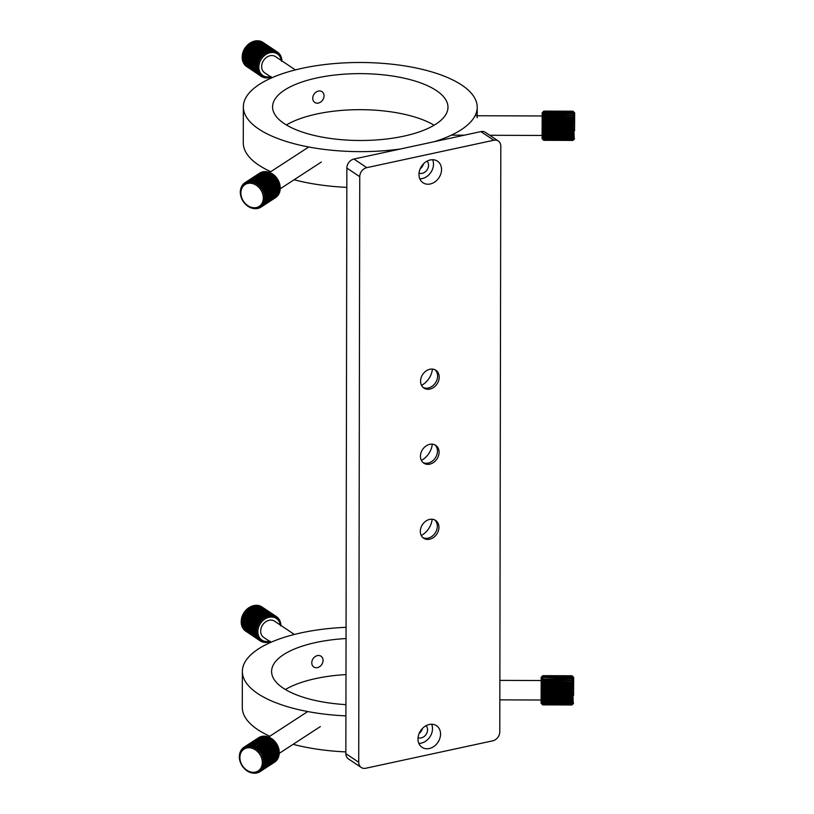 <?xml version="1.0" encoding="UTF-8"?>
<svg xmlns="http://www.w3.org/2000/svg" width="814" height="814" viewBox="0 0 814 814"><rect width="100%" height="100%" fill="white"/><g stroke="black" fill="none" stroke-linecap="round" stroke-linejoin="round"><path stroke-width="1.22" d="M419.037 173.117A7.306 5.871 123.8 0 0 428.561 165.211A7.306 5.871 123.8 0 0 427.055 161.152M423.494 163.828A7.306 5.871 -56.2 0 1 420.156 168.813M418.976 174.4A12.993 10.429 123.8 0 0 423.026 182.763A12.993 10.429 123.8 0 0 435.032 181.807A12.993 10.429 123.8 0 0 441.544 169.526A12.993 10.429 123.8 0 0 437.484 161.172A12.993 10.429 123.8 0 0 425.488 162.128A12.993 10.429 123.8 0 0 418.976 174.4M419.831 178.836A12.993 10.429 123.8 0 0 433.496 164.143A12.993 10.429 123.8 0 0 432.641 159.707M418.05 737.677A7.306 5.871 123.8 0 0 427.574 729.761A7.306 5.871 123.8 0 0 426.068 725.712M422.517 728.377A7.306 5.871 -56.2 0 1 419.169 733.373M417.989 738.959A12.993 10.429 123.8 0 0 422.049 747.313A12.993 10.429 123.8 0 0 434.045 746.357A12.993 10.429 123.8 0 0 440.557 734.086A12.993 10.429 123.8 0 0 436.508 725.722A12.993 10.429 123.8 0 0 424.501 726.678A12.993 10.429 123.8 0 0 417.989 738.959M418.844 743.386A12.993 10.429 123.8 0 0 432.509 728.693A12.993 10.429 123.8 0 0 431.654 724.267M432.173 519.23A17.867 14.337 -56.2 0 1 421.276 535.51M434.757 519.932A10.714 8.608 -56.2 0 1 437.332 526.231A10.714 8.608 -56.2 0 1 432.438 536.009A10.714 8.608 -56.2 0 1 422.904 537.627M438.95 527.309A10.714 8.608 -56.2 0 1 433.577 537.433A10.714 8.608 -56.2 0 1 423.667 538.227A10.714 8.608 -56.2 0 1 420.329 531.328A10.714 8.608 -56.2 0 1 425.702 521.204A10.714 8.608 -56.2 0 1 435.602 520.411A10.714 8.608 -56.2 0 1 438.95 527.309M432.305 444.159A17.867 14.337 -56.2 0 1 421.408 460.429M434.89 444.851A10.714 8.608 -56.2 0 1 437.464 451.159A10.714 8.608 -56.2 0 1 432.57 460.928A10.714 8.608 -56.2 0 1 423.036 462.556M439.082 452.238A10.714 8.608 -56.2 0 1 433.709 462.362A10.714 8.608 -56.2 0 1 423.799 463.146A10.714 8.608 -56.2 0 1 420.451 456.257A10.714 8.608 -56.2 0 1 425.824 446.123A10.714 8.608 -56.2 0 1 435.734 445.339A10.714 8.608 -56.2 0 1 439.082 452.238M432.438 369.088A17.867 14.337 -56.2 0 1 421.54 385.358M435.022 369.78A10.714 8.608 -56.2 0 1 437.596 376.078A10.714 8.608 -56.2 0 1 432.692 385.856A10.714 8.608 -56.2 0 1 423.168 387.484M439.204 377.157A10.714 8.608 -56.2 0 1 433.842 387.291A10.714 8.608 -56.2 0 1 423.931 388.075A10.714 8.608 -56.2 0 1 420.584 381.186A10.714 8.608 -56.2 0 1 425.956 371.052A10.714 8.608 -56.2 0 1 435.866 370.268A10.714 8.608 -56.2 0 1 439.204 377.157M365.761 768.253A8.12 6.522 -56.2 0 1 361.253 767.49A8.12 6.522 -56.2 0 1 358.72 762.26L359.747 176.689A8.12 6.522 -56.2 0 1 366.809 167.653L493.772 140.242A8.12 6.522 -56.2 0 1 498.28 141.005A8.12 6.522 -56.2 0 1 500.814 146.225L499.786 731.796A8.12 6.522 -56.2 0 1 492.724 740.832L365.761 768.253M361.253 767.49L348.382 758.862A8.12 6.522 -56.2 0 1 345.848 753.642L346.866 168.071A8.12 6.522 -56.2 0 1 353.937 159.035L480.891 131.614A8.12 6.522 -56.2 0 1 485.398 132.377L498.28 141.005M345.93 704.639A87.698 33.425 -179.9 0 1 283.119 688.074A87.698 33.425 -179.9 0 1 271.591 671.469A87.698 33.425 -179.9 0 1 346.052 638.552M269.8 736.243A116.931 44.566 -179.9 0 1 257.662 729.588A116.931 44.566 -179.9 0 1 242.297 707.447L242.358 671.418A116.931 44.566 -179.9 0 1 346.062 627.319M345.909 715.882A116.931 44.566 -179.9 0 1 257.723 693.559A116.931 44.566 -179.9 0 1 242.358 671.418M345.848 751.912A116.931 44.566 -179.9 0 1 293.111 744.322M285.388 689.509A87.698 33.425 -179.9 0 1 345.981 674.592M436.457 90.619A87.698 33.425 -179.9 0 1 447.975 107.214A87.698 33.425 -179.9 0 1 382.733 139.418A87.698 33.425 -179.9 0 1 284.096 123.514A87.698 33.425 -179.9 0 1 272.578 106.909A87.698 33.425 -179.9 0 1 337.82 74.715A87.698 33.425 -179.9 0 1 436.457 90.619M270.787 171.683A116.931 44.566 -179.9 0 1 258.649 165.038A116.931 44.566 -179.9 0 1 243.284 142.898L243.345 106.858A116.931 44.566 -179.9 0 1 330.342 63.94A116.931 44.566 -179.9 0 1 461.843 85.134A116.931 44.566 -179.9 0 1 477.208 107.265A116.931 44.566 -179.9 0 1 434.279 141.687L400.549 148.972A116.931 44.566 -179.9 0 1 258.71 128.999A116.931 44.566 -179.9 0 1 243.345 106.858M346.835 187.362A116.931 44.566 -179.9 0 1 294.098 179.762M286.375 124.959A87.698 33.425 -179.9 0 1 434.116 125.214M318.406 91.056A6.492 5.22 123.8 0 0 312.749 98.28A6.492 5.22 123.8 0 0 318.386 103.063A6.492 5.22 123.8 0 0 324.043 95.838A6.492 5.22 123.8 0 0 318.406 91.056M246.734 66.595L261.233 76.374L262.22 75.427L260.378 75.733A14.621 11.732 -56.2 0 1 259.941 75.356L261.101 74.44L259.208 74.573A14.621 11.732 -56.2 0 1 258.842 74.115L260.154 73.26L258.231 73.209A14.621 11.732 -56.2 0 1 257.946 72.69L259.401 71.907L257.478 71.673A14.621 11.732 -56.2 0 1 257.265 71.093L258.852 70.411L256.949 69.984A14.621 11.732 -56.2 0 1 256.817 69.373L258.516 68.803L256.664 68.193A14.621 11.732 -56.2 0 1 256.624 67.542L258.414 67.124L256.624 66.31A14.621 11.732 -56.2 0 1 256.664 65.649L258.526 65.385L256.827 64.398A14.621 11.732 -56.2 0 1 256.959 63.726L258.862 63.634L257.285 62.475A14.621 11.732 -56.2 0 1 257.499 61.813L259.422 61.905L257.967 60.592A14.621 11.732 -56.2 0 1 258.252 59.941L260.175 60.226L258.872 58.771A14.621 11.732 -56.2 0 1 259.239 58.16L261.121 58.639L259.971 57.061A14.621 11.732 -56.2 0 1 260.409 56.492L262.25 57.163L261.263 55.484A14.621 11.732 -56.2 0 1 261.752 54.976L263.522 55.83L262.708 54.08A14.621 11.732 -56.2 0 1 263.248 53.632L264.916 54.67L264.285 52.879A14.621 11.732 -56.2 0 1 264.865 52.503L266.412 53.704L265.954 51.893A14.621 11.732 -56.2 0 1 266.554 51.597L267.979 52.951L267.694 51.14A14.621 11.732 -56.2 0 1 268.315 50.936L269.576 52.432L269.465 50.651A14.621 11.732 -56.2 0 1 270.085 50.539L255.596 40.832A14.621 11.732 123.8 0 0 254.975 40.944L269.465 50.651M245.431 65.354L245.462 65.649A14.621 11.732 123.8 0 0 245.889 66.036L260.378 75.733M244.353 63.919L244.353 64.418A14.621 11.732 123.8 0 0 244.719 64.876L259.208 74.573M243.61 61.325L243.457 62.993A14.621 11.732 123.8 0 0 243.752 63.512L258.231 73.209M243.06 59.839L242.776 61.396A14.621 11.732 123.8 0 0 242.989 61.976L257.478 71.673M242.725 58.232L242.338 59.666A14.621 11.732 123.8 0 0 242.46 60.287L256.949 69.984M242.613 56.542L242.134 57.845A14.621 11.732 123.8 0 0 242.175 58.486L256.664 68.193M242.735 54.813L242.185 55.942A14.621 11.732 123.8 0 0 242.134 56.614L256.624 66.31M264.865 52.503L250.376 42.806A14.621 11.732 123.8 0 0 249.796 43.173L248.758 43.936A14.621 11.732 123.8 0 0 248.229 44.383L247.273 45.279A14.621 11.732 123.8 0 0 246.784 45.788L245.92 46.795A14.621 11.732 123.8 0 0 245.492 47.365L244.749 48.464A14.621 11.732 123.8 0 0 244.383 49.074L243.773 50.244A14.621 11.732 123.8 0 0 243.478 50.885L243.01 52.106A14.621 11.732 123.8 0 0 242.796 52.778L242.47 54.019A14.621 11.732 123.8 0 0 242.348 54.701L256.827 64.398M266.554 51.597L252.075 41.901A14.621 11.732 123.8 0 0 251.475 42.186L250.62 43.132M268.315 50.936L253.826 41.239A14.621 11.732 123.8 0 0 253.205 41.443L252.177 42.379M254.975 40.944L253.785 41.85M281.268 60.47A12.993 10.429 123.8 0 0 270.136 52.717A12.993 10.429 123.8 0 0 258.821 67.165A12.993 10.429 123.8 0 0 270.085 76.74A12.993 10.429 123.8 0 0 270.421 76.658M271.143 76.587L270.034 77.513A14.621 11.732 -56.2 0 1 269.414 77.676L269.536 76.994L268.264 77.879A14.621 11.732 -56.2 0 1 267.643 77.941L267.928 77.167L266.514 77.971A14.621 11.732 -56.2 0 1 265.913 77.941L266.371 77.086L264.815 77.798A14.621 11.732 -56.2 0 1 264.245 77.676L264.876 76.77L263.207 77.371A14.621 11.732 -56.2 0 1 262.668 77.147L263.482 76.211L261.721 76.669A14.621 11.732 -56.2 0 1 261.233 76.374M295.35 69.902L275.529 56.634A9.748 7.825 123.8 0 0 270.126 55.718A9.748 7.825 123.8 0 0 262.159 63.39A9.748 7.825 123.8 0 0 264.692 72.822L271.988 77.706M256.664 65.649L242.185 55.942M256.959 63.726L242.47 54.019M242.796 52.778L257.285 62.475M257.499 61.813L243.01 52.106M243.478 50.885L257.967 60.592M258.252 59.941L243.773 50.244M244.383 49.074L258.872 58.771M259.239 58.16L244.749 48.464M245.492 47.365L259.971 57.061M260.409 56.492L245.92 46.795M246.784 45.788L261.263 55.484M261.752 54.976L247.273 45.279M248.229 44.383L262.708 54.08M263.248 53.632L248.758 43.936M249.796 43.173L264.285 52.879M251.475 42.186L265.954 51.893M253.205 41.443L267.694 51.14M257.356 40.7A14.621 11.732 123.8 0 0 256.746 40.72L271.225 50.417A14.621 11.732 -56.2 0 1 271.835 50.397L257.356 40.7M259.055 40.832A14.621 11.732 123.8 0 0 258.465 40.751L272.955 50.458A14.621 11.732 -56.2 0 1 273.545 50.529L259.055 40.832M260.683 41.229A14.621 11.732 123.8 0 0 260.124 41.056L274.613 50.763A14.621 11.732 -56.2 0 1 275.173 50.926L260.683 41.229M262.189 41.89A14.621 11.732 123.8 0 0 261.681 41.626L276.17 51.323A14.621 11.732 -56.2 0 1 276.679 51.587L262.189 41.89M263.044 42.46L277.584 52.147A14.621 11.732 -56.2 0 1 278.042 52.483L278.286 54.294L278.846 53.195A14.621 11.732 -56.2 0 1 279.243 53.612L279.314 55.383L279.914 54.457A14.621 11.732 -56.2 0 1 280.25 54.945L280.169 56.654L280.789 55.912A14.621 11.732 -56.2 0 1 281.034 56.461L280.82 58.079L281.43 57.529A14.621 11.732 -56.2 0 1 281.593 58.13L281.257 59.636L281.837 59.28A14.621 11.732 -56.2 0 1 281.919 59.91L281.481 61.284M278.073 52.676L278.846 53.195M279.263 54.019L279.914 54.457M280.219 55.535L280.789 55.912M265.913 77.941L265.344 77.564M264.245 77.676L263.573 77.238M262.668 77.147L261.894 76.628M259.941 75.356L245.462 65.649M258.842 74.115L244.353 64.418M257.946 72.69L243.457 62.993M257.265 71.093L242.776 61.396M256.817 69.373L242.338 59.666M256.624 67.542L242.134 57.845M276.679 51.587L277.086 53.409L277.584 52.147M275.173 50.926L275.753 52.737L276.17 51.323M273.545 50.529L274.308 52.289L274.613 50.763M271.835 50.397L272.771 52.096L272.955 50.458M270.085 50.539L271.184 52.137L271.225 50.417M256.746 40.72L255.393 41.565M258.465 40.751L256.98 41.524M264.916 54.67L249.125 44.098M263.522 55.83L247.721 45.258M262.25 57.163L246.449 46.581M261.121 58.639L245.329 48.057M260.175 60.226L244.383 49.654M259.422 61.905L243.62 51.333M258.862 63.634L243.071 53.063M263.319 197.985A12.993 10.379 -123.1 0 0 252.116 183.465A12.993 10.379 -123.1 0 0 240.883 192.959A12.993 10.379 -123.1 0 0 252.075 207.489A12.993 10.379 -123.1 0 0 263.319 197.985M248.372 206.125L248.046 206.329A14.621 11.671 56.9 0 1 247.487 205.932L246.469 205.138A14.621 11.671 56.9 0 1 245.95 204.67L245.024 203.734A14.621 11.671 56.9 0 1 244.556 203.205L243.732 202.167A14.621 11.671 56.9 0 1 243.315 201.587L242.613 200.468A14.621 11.671 56.9 0 1 242.277 199.837L241.707 198.647A14.621 11.671 56.9 0 1 241.432 197.995L241.005 196.764A14.621 11.671 56.9 0 1 240.812 196.093L240.537 194.841A14.621 11.671 56.9 0 1 240.435 194.17L240.313 192.918A14.621 11.671 56.9 0 1 240.293 192.257L240.344 191.036A14.621 11.671 56.9 0 1 240.405 190.395L240.944 190.71L240.608 189.235A14.621 11.671 56.9 0 1 240.761 188.624L241.341 189.133L241.117 187.535A14.621 11.671 56.9 0 1 241.341 186.976L241.941 187.678L241.85 185.989A14.621 11.671 56.9 0 1 242.155 185.49L242.745 186.365L242.796 184.615A14.621 11.671 56.9 0 1 243.183 184.178L243.732 185.236L243.946 183.435A14.621 11.671 56.9 0 1 244.393 183.079L244.892 184.3L245.268 182.489A14.621 11.671 56.9 0 1 245.767 182.214L246.184 183.588L246.744 181.776A14.621 11.671 56.9 0 1 247.283 181.593L247.598 183.099L248.331 181.329A14.621 11.671 56.9 0 1 248.911 181.227L249.104 182.845L250.02 181.146A14.621 11.671 56.9 0 1 250.62 181.135L250.671 182.845L251.75 181.227A14.621 11.671 56.9 0 1 252.371 181.319L252.269 183.079L253.51 181.573A14.621 11.671 56.9 0 1 254.131 181.756L253.866 183.557L255.26 182.183A14.621 11.671 56.9 0 1 255.871 182.448L255.433 184.269L256.97 183.038A14.621 11.671 56.9 0 1 257.55 183.394L256.939 185.195L258.587 184.127A14.621 11.671 56.9 0 1 259.137 184.554L258.353 186.314L260.104 185.429A14.621 11.671 56.9 0 1 260.602 185.928L259.646 187.617L261.477 186.915A14.621 11.671 56.9 0 1 261.925 187.464L260.795 189.062L262.688 188.553A14.621 11.671 56.9 0 1 263.064 189.153L261.782 190.639L263.705 190.313A14.621 11.671 56.9 0 1 264.011 190.954L262.576 192.297L264.509 192.175A14.621 11.671 56.9 0 1 264.743 192.837L263.176 194.027L265.089 194.078A14.621 11.671 56.9 0 1 265.242 194.76L263.563 195.777L265.435 196.011A14.621 11.671 56.9 0 1 265.496 196.683L263.726 197.517L265.537 197.914A14.621 11.671 56.9 0 1 265.517 198.565L280.26 188.97A14.621 11.671 -123.1 0 0 280.281 188.309L265.537 197.914M260.734 172.67L260.521 172.609A14.621 11.671 -123.1 0 0 260.022 172.894L244.393 183.079M262.434 172.151L262.037 171.998A14.621 11.671 -123.1 0 0 261.487 172.181L246.744 181.776M264.214 171.896L263.665 171.632A14.621 11.671 -123.1 0 0 263.085 171.734L248.331 181.329M266.758 172.375L265.364 171.54A14.621 11.671 -123.1 0 0 264.764 171.54L250.02 181.146M268.355 172.619L267.114 171.713A14.621 11.671 -123.1 0 0 266.504 171.622L251.75 181.227M269.953 173.097L268.874 172.161A14.621 11.671 -123.1 0 0 268.264 171.968L253.51 181.573M271.52 173.799L270.614 172.853A14.621 11.671 -123.1 0 0 270.014 172.578L255.26 182.183M265.242 194.76L279.985 185.154A14.621 11.671 -123.1 0 0 279.843 184.483L279.487 183.242A14.621 11.671 -123.1 0 0 279.253 182.57L278.754 181.359A14.621 11.671 -123.1 0 0 278.449 180.718L277.808 179.558A14.621 11.671 -123.1 0 0 277.432 178.948L276.668 177.869A14.621 11.671 -123.1 0 0 276.221 177.31L275.346 176.323A14.621 11.671 -123.1 0 0 274.847 175.824L273.88 174.959A14.621 11.671 -123.1 0 0 273.341 174.532L272.293 173.789A14.621 11.671 -123.1 0 0 271.713 173.433L256.97 183.038M265.496 196.683L280.25 187.078A14.621 11.671 -123.1 0 0 280.179 186.406L279.64 185.307M280.281 188.309L279.802 187.057M252.371 181.319L267.114 171.713M250.62 181.135L265.364 171.54M248.911 181.227L263.665 171.632M247.283 181.593L262.037 171.998M245.767 182.214L260.521 172.609M243.183 184.178L243.915 183.699M242.155 185.49L242.786 185.083M241.341 186.976L241.88 186.63M250.061 207.082L249.715 207.305A14.621 11.671 56.9 0 1 249.125 206.99L248.046 206.329M251.831 207.784L251.445 208.038A14.621 11.671 56.9 0 1 250.834 207.814L249.715 207.305M253.653 208.231L253.205 208.516A14.621 11.671 56.9 0 1 252.584 208.384L251.434 207.458L251.445 208.038M255.464 208.404L254.955 208.74A14.621 11.671 56.9 0 1 254.344 208.689L253.032 207.814L253.205 208.516M257.265 208.292L256.675 208.679A14.621 11.671 56.9 0 1 256.074 208.73L254.619 207.936L254.955 208.74M259.005 207.906L258.313 208.364A14.621 11.671 56.9 0 1 257.743 208.506L256.156 207.804L256.675 208.679M260.673 207.244L259.849 207.784A14.621 11.671 56.9 0 1 259.32 208.018L257.621 207.438L258.313 208.364M261.009 207.112L275.519 197.67A14.621 11.671 -123.1 0 0 275.641 197.588A14.621 11.671 -123.1 0 0 275.997 197.354L261.243 206.949A14.621 11.671 56.9 0 1 260.887 207.194A14.621 11.671 56.9 0 1 260.775 207.265L258.984 206.837L259.849 207.784M262.484 205.881A14.621 11.671 56.9 0 1 262.067 206.278L276.821 196.683A14.621 11.671 -123.1 0 0 277.228 196.286L262.484 205.881L261.284 204.975L263.187 205.077L277.94 195.482A14.621 11.671 -123.1 0 0 278.286 195.004L263.533 204.609A14.621 11.671 56.9 0 1 263.187 205.077M264.387 203.144A14.621 11.671 56.9 0 1 264.112 203.673L278.856 194.078A14.621 11.671 -123.1 0 0 279.131 193.539L264.387 203.144L262.891 202.371L264.815 202.096L279.558 192.501A14.621 11.671 -123.1 0 0 279.751 191.911L265.008 201.516A14.621 11.671 56.9 0 1 264.815 202.096M265.395 199.756A14.621 11.671 56.9 0 1 265.283 200.386L280.036 190.791A14.621 11.671 -123.1 0 0 280.138 190.161L265.395 199.756L263.665 199.216L265.517 198.565M280.179 186.406L265.435 196.011M279.843 184.483L265.089 194.078M264.743 192.837L279.487 183.242M279.253 182.57L264.509 192.175M264.011 190.954L278.754 181.359M278.449 180.718L263.705 190.313M263.064 189.153L277.808 179.558M277.432 178.948L262.688 188.553M261.925 187.464L276.668 177.869M276.221 177.31L261.477 186.915M260.602 185.928L275.346 176.323M274.847 175.824L260.104 185.429M259.137 184.554L273.88 174.959M273.341 174.532L258.587 184.127M257.55 183.394L272.293 173.789M255.871 182.448L270.614 172.853M254.131 181.756L268.874 172.161M280.138 190.161L279.751 188.756M279.751 191.911L279.467 190.384M279.131 193.539L278.968 191.9M278.286 195.004L278.276 194.454M262.067 206.278L260.215 206.003L261.243 206.949M264.112 203.673L262.179 203.754L263.533 204.609M265.283 200.386L263.39 200.844L265.008 201.516M273.016 174.725L256.939 185.195M274.43 175.844L258.353 186.314M275.722 177.147L259.646 187.617M276.882 178.602L260.795 189.062M277.859 180.169L261.782 190.639M278.663 181.837L262.576 192.297M279.253 183.557L263.176 194.027M574.552 130.779L574.664 112.831L574.552 130.779M542.399 139.001L543.711 140.334L542.399 139.001L543.711 140.334L572.944 140.395L574.267 139.113L572.944 140.395L574.257 138.502L572.924 139.54L574.246 137.82L572.924 138.349L574.246 136.905L572.914 137.179L574.246 135.765L572.914 135.785L574.246 134.442L572.914 134.778L572.914 134.208L574.246 132.947L572.914 133.089L572.924 132.458L574.246 131.319L572.924 131.247L572.924 130.576L543.691 130.474L543.691 131.146L572.924 131.247M543.691 131.146L542.378 131.207L543.681 132.987L542.368 132.835L543.681 134.107L543.681 134.676L542.368 134.33L543.681 136.203L542.368 135.653L543.681 137.078L542.378 136.793L543.691 138.604L542.378 137.708L543.691 139.438L542.378 138.39L543.711 140.293L572.944 140.435L574.572 138.818M543.05 139.662L542.093 138.706L542.185 112.719L543.813 111.101L573.046 111.203L574.358 112.535L573.046 111.253L543.803 111.233L573.046 111.253M573.025 111.752L543.793 111.65L573.025 111.752L574.338 113.207L573.025 112.169L543.783 112.342L573.025 112.169M573.005 113.4L543.772 113.299L573.005 113.4L574.318 114.855L572.995 114.143L543.762 114.489L572.995 114.143M572.985 116.005L572.985 115.486L543.752 115.385L543.752 115.903L572.985 116.005L574.308 117.348L543.742 116.921L543.742 117.501L572.975 117.603L572.975 117.023M572.964 119.363L572.964 118.732L543.732 118.63L543.732 119.261L572.964 119.363L574.287 120.503L543.721 120.482L543.721 121.154L572.954 121.255L572.954 120.584M572.944 123.229L572.944 122.527L543.711 122.436L543.711 123.128L572.944 123.229L574.267 124.064L543.711 124.44L543.701 125.163L572.934 125.264L572.944 124.542M572.934 127.299L572.934 126.587L543.701 126.485L543.701 127.198L574.257 127.767L572.924 128.612L543.691 128.51L543.691 129.202L572.924 129.304L572.924 128.612M572.924 132.458L543.691 132.356M543.681 132.987L572.914 133.089M572.914 134.208L543.681 134.107M543.681 134.676L572.914 134.778M572.914 135.785L543.681 135.684M543.681 136.203L572.914 136.294M572.914 137.179L543.681 137.078M543.691 137.515L572.924 137.617M572.924 138.349L543.691 138.248M543.691 138.604L572.924 138.706M572.924 139.275L543.691 139.174M543.691 139.438L572.924 139.54M572.934 139.937L543.701 139.835M543.701 140.008L572.934 140.11M572.934 140.323L543.701 140.222M543.691 129.202L542.378 129.467L543.691 130.474M543.701 127.198L542.378 127.656L543.691 128.51M543.701 125.163L542.389 125.804L543.701 126.485M543.711 123.128L542.399 123.952L543.711 124.44M543.721 121.154L542.399 122.141L543.711 122.436M543.732 119.261L542.409 120.391L543.721 120.482M543.742 117.501L542.419 118.742L543.732 118.63M543.752 115.903L542.429 117.236L543.742 116.921M543.762 114.489L542.439 115.893L543.752 115.385M543.772 113.299L542.45 114.743L543.762 114.041M543.783 112.342L542.46 113.807L543.783 112.932M543.793 111.65L542.47 113.095L543.793 112.078M543.803 111.233L542.48 112.637L543.803 111.477M543.813 111.101L542.49 112.424L543.813 111.162M573.036 111.579L574.348 112.749L573.036 111.335M573.015 113.034L574.328 113.909L573.015 112.444M572.985 115.486L574.308 116.005L572.995 114.591M572.964 118.732L574.297 118.854L572.975 117.603M572.944 122.527L574.277 122.253L572.954 121.255M572.934 126.587L574.257 125.916L572.934 125.264M572.924 130.576L574.246 129.579L572.924 129.304M542.378 131.207L574.246 131.319M542.378 129.467L574.246 129.579M542.378 127.656L574.257 127.767M542.389 125.804L574.257 125.916M542.399 123.952L574.267 124.064M542.399 122.141L574.277 122.253M542.409 120.391L574.287 120.503M317.419 655.606A6.492 5.22 123.8 0 0 311.772 662.83A6.492 5.22 123.8 0 0 317.399 667.622A6.492 5.22 123.8 0 0 323.056 660.398A6.492 5.22 123.8 0 0 317.419 655.606M245.747 631.155L260.246 640.923L261.233 639.987L259.391 640.292A14.621 11.732 -56.2 0 1 258.964 639.906L260.114 638.99L258.221 639.132A14.621 11.732 -56.2 0 1 257.855 638.675L259.167 637.81L257.244 637.769A14.621 11.732 -56.2 0 1 256.959 637.25L258.414 636.456L256.491 636.222A14.621 11.732 -56.2 0 1 256.278 635.653L257.865 634.971L255.962 634.544A14.621 11.732 -56.2 0 1 255.84 633.923L257.529 633.363L255.677 632.743A14.621 11.732 -56.2 0 1 255.637 632.091L257.428 631.674L255.637 630.87A14.621 11.732 -56.2 0 1 255.688 630.199L257.539 629.944L255.85 628.957A14.621 11.732 -56.2 0 1 255.972 628.276L257.875 628.194L256.298 627.034A14.621 11.732 -56.2 0 1 256.512 626.363L258.435 626.465L256.98 625.142A14.621 11.732 -56.2 0 1 257.275 624.501L259.188 624.786L257.885 623.331A14.621 11.732 -56.2 0 1 258.252 622.71L260.144 623.188L258.994 621.611A14.621 11.732 -56.2 0 1 259.422 621.051L261.263 621.713L260.277 620.044A14.621 11.732 -56.2 0 1 260.765 619.525L262.535 620.38L261.721 618.64A14.621 11.732 -56.2 0 1 262.261 618.192L263.929 619.23L263.298 617.429A14.621 11.732 -56.2 0 1 263.878 617.063L265.425 618.264L264.967 616.442A14.621 11.732 -56.2 0 1 265.578 616.157L266.992 617.511L266.707 615.699A14.621 11.732 -56.2 0 1 267.328 615.496L268.589 616.981L268.478 615.201A14.621 11.732 -56.2 0 1 269.098 615.089L254.609 605.392A14.621 11.732 123.8 0 0 253.988 605.504L268.478 615.201M244.444 629.904L244.475 630.209A14.621 11.732 123.8 0 0 244.902 630.596L259.391 640.292M243.366 628.469L243.366 628.978A14.621 11.732 123.8 0 0 243.732 629.426L258.221 639.132M242.623 625.885L242.47 627.543A14.621 11.732 123.8 0 0 242.765 628.062L257.244 637.769M242.073 624.389L241.799 625.956A14.621 11.732 123.8 0 0 242.002 626.526L256.491 636.222M241.738 622.791L241.351 624.226A14.621 11.732 123.8 0 0 241.483 624.847L255.962 634.544M241.636 621.102L241.148 622.395A14.621 11.732 123.8 0 0 241.188 623.046L255.677 632.743M241.748 619.362L241.198 620.502A14.621 11.732 123.8 0 0 241.158 621.174L255.637 630.87M263.878 617.063L249.389 607.356A14.621 11.732 123.8 0 0 248.809 607.732L247.782 608.496A14.621 11.732 123.8 0 0 247.242 608.933L246.286 609.828A14.621 11.732 123.8 0 0 245.797 610.337L244.933 611.345A14.621 11.732 123.8 0 0 244.505 611.914L243.762 613.013A14.621 11.732 123.8 0 0 243.396 613.624L242.786 614.794A14.621 11.732 123.8 0 0 242.491 615.445L242.023 616.666A14.621 11.732 123.8 0 0 241.809 617.327L241.493 618.579A14.621 11.732 123.8 0 0 241.361 619.251L255.85 628.957M265.578 616.157L251.088 606.45A14.621 11.732 123.8 0 0 250.488 606.745L249.633 607.682M267.328 615.496L252.839 605.789A14.621 11.732 123.8 0 0 252.218 605.992L251.2 606.929M253.988 605.504L252.798 606.41M280.281 625.02A12.993 10.429 123.8 0 0 269.149 617.266A12.993 10.429 123.8 0 0 257.845 631.715A12.993 10.429 123.8 0 0 269.108 641.29A12.993 10.429 123.8 0 0 269.434 641.218M270.156 641.147L269.047 642.073A14.621 11.732 -56.2 0 1 268.427 642.226L268.549 641.554L267.277 642.429A14.621 11.732 -56.2 0 1 266.666 642.5L266.951 641.717L265.527 642.531A14.621 11.732 -56.2 0 1 264.926 642.5L265.384 641.646L263.828 642.358A14.621 11.732 -56.2 0 1 263.258 642.236L263.889 641.32L262.22 641.92A14.621 11.732 -56.2 0 1 261.681 641.707L262.495 640.771L260.734 641.229A14.621 11.732 -56.2 0 1 260.246 640.923M294.363 634.452L274.552 621.184A9.748 7.825 123.8 0 0 269.139 620.278A9.748 7.825 123.8 0 0 261.172 627.94A9.748 7.825 123.8 0 0 263.705 637.382L271.001 642.266M255.688 630.199L241.198 620.502M255.972 628.276L241.493 618.579M241.809 617.327L256.298 627.034M256.512 626.363L242.023 616.666M242.491 615.445L256.98 625.142M257.275 624.501L242.786 614.794M243.396 613.624L257.885 623.331M258.252 622.71L243.762 613.013M244.505 611.914L258.994 621.611M259.422 621.051L244.933 611.345M245.797 610.337L260.277 620.044M260.765 619.525L246.286 609.828M247.242 608.933L261.721 618.64M262.261 618.192L247.782 608.496M248.809 607.732L263.298 617.429M250.488 606.745L264.967 616.442M252.218 605.992L266.707 615.699M256.369 605.26A14.621 11.732 123.8 0 0 255.759 605.27L270.238 614.977A14.621 11.732 -56.2 0 1 270.848 614.957L256.369 605.26M258.079 605.382A14.621 11.732 123.8 0 0 257.489 605.311L271.968 615.008A14.621 11.732 -56.2 0 1 272.558 615.089L258.079 605.382M259.697 605.789A14.621 11.732 123.8 0 0 259.137 605.616L273.626 615.313A14.621 11.732 -56.2 0 1 274.186 615.486L259.697 605.789M261.213 606.44A14.621 11.732 123.8 0 0 260.694 606.186L275.183 615.883A14.621 11.732 -56.2 0 1 275.692 616.137L261.213 606.44M262.057 607.01L276.597 616.697A14.621 11.732 -56.2 0 1 277.065 617.043L277.299 618.844L277.859 617.755A14.621 11.732 -56.2 0 1 278.256 618.172L278.327 619.942L278.937 619.016A14.621 11.732 -56.2 0 1 279.263 619.505L279.182 621.204L279.802 620.471A14.621 11.732 -56.2 0 1 280.047 621.021L279.833 622.629L280.443 622.089A14.621 11.732 -56.2 0 1 280.616 622.679L280.281 624.185L280.85 623.829A14.621 11.732 -56.2 0 1 280.932 624.47L280.494 625.834M277.086 617.236L277.859 617.755M278.276 618.579L278.937 619.016M279.233 620.095L279.802 620.471M264.926 642.5L264.357 642.114M263.258 642.236L262.596 641.788M261.681 641.707L260.907 641.188M258.964 639.906L244.475 630.209M257.855 638.675L243.366 628.978M256.959 637.25L242.47 627.543M256.278 635.653L241.799 625.956M255.84 633.923L241.351 624.226M255.637 632.091L241.148 622.395M275.692 616.137L276.099 617.958L276.597 616.697M274.186 615.486L274.766 617.287L275.183 615.883M272.558 615.089L273.321 616.849L273.626 615.313M270.848 614.957L271.784 616.646L271.968 615.008M269.098 615.089L270.207 616.697L270.238 614.977M255.759 605.27L254.406 606.115M257.489 605.311L255.993 606.074M263.929 619.23L248.138 608.648M262.535 620.38L246.744 609.808M261.263 621.713L245.472 611.141M260.144 623.188L244.342 612.616M259.188 624.786L243.396 614.204M258.435 626.465L242.643 615.883M257.875 628.194L242.084 617.612M239.896 757.519A12.993 10.379 -123.1 0 0 251.088 772.038A12.993 10.379 -123.1 0 0 262.332 762.545A12.993 10.379 -123.1 0 0 251.129 748.015A12.993 10.379 -123.1 0 0 239.896 757.519M264.55 762.189L279.304 752.584A14.621 11.671 -123.1 0 0 279.283 751.922L264.53 761.517A14.621 11.671 56.9 0 1 264.55 762.189L262.739 762.932L264.509 763.4A14.621 11.671 56.9 0 1 264.448 764.041L262.566 764.6L264.245 765.201A14.621 11.671 56.9 0 1 264.092 765.811L262.179 766.178L263.736 766.9A14.621 11.671 56.9 0 1 263.502 767.46L261.579 767.633L263.003 768.447A14.621 11.671 56.9 0 1 262.688 768.955L260.775 768.935L262.047 769.82A14.621 11.671 56.9 0 1 261.67 770.258L259.788 770.064L260.897 771A14.621 11.671 56.9 0 1 260.46 771.357L258.628 771L259.574 771.947A14.621 11.671 56.9 0 1 259.076 772.232L257.336 771.723L258.109 772.659A14.621 11.671 56.9 0 1 257.56 772.842L255.922 772.211L256.512 773.107A14.621 11.671 56.9 0 1 255.932 773.208L254.406 772.455L254.833 773.3A14.621 11.671 56.9 0 1 254.233 773.3L252.839 772.466L253.093 773.219A14.621 11.671 56.9 0 1 252.482 773.127L251.241 772.221L251.333 772.873A14.621 11.671 56.9 0 1 250.722 772.679L249.593 772.262A14.621 11.671 56.9 0 1 248.982 771.987L247.883 771.397A14.621 11.671 56.9 0 1 247.303 771.041L246.266 770.309A14.621 11.671 56.9 0 1 245.716 769.881L244.749 769.016A14.621 11.671 56.9 0 1 244.251 768.518L243.376 767.531A14.621 11.671 56.9 0 1 242.928 766.971L242.165 765.893A14.621 11.671 56.9 0 1 241.789 765.282L241.148 764.122A14.621 11.671 56.9 0 1 240.842 763.481L240.344 762.27A14.621 11.671 56.9 0 1 240.11 761.599L239.764 760.357A14.621 11.671 56.9 0 1 239.611 759.686L239.418 758.434A14.621 11.671 56.9 0 1 239.347 757.763L239.316 756.521A14.621 11.671 56.9 0 1 239.336 755.87L239.723 755.626M264.448 764.041L279.192 754.446A14.621 11.671 -123.1 0 0 279.253 753.805L278.815 752.462M264.092 765.811L278.836 756.216A14.621 11.671 -123.1 0 0 278.988 755.606L278.653 754.13M263.502 767.46L278.256 757.865A14.621 11.671 -123.1 0 0 278.49 757.305L278.256 755.707M262.688 768.955L277.442 759.35A14.621 11.671 -123.1 0 0 277.747 758.851L277.716 758.21M261.67 770.258L276.414 760.663A14.621 11.671 -123.1 0 0 276.801 760.225L276.811 759.757M260.46 771.357L275.203 761.762A14.621 11.671 -123.1 0 0 275.651 761.405L275.681 761.141M259.574 771.947L274.328 762.331M255.382 772.934L254.833 773.3M257.163 772.69L256.512 773.107M258.862 772.16L258.109 772.659M275.651 761.405L260.897 771M276.801 760.225L262.047 769.82M277.747 758.851L263.003 768.447M278.49 757.305L263.736 766.9M278.988 755.606L264.245 765.201M279.253 753.805L264.509 763.4M264.306 759.594A14.621 11.671 56.9 0 1 264.418 760.276L279.161 750.671A14.621 11.671 -123.1 0 0 279.06 749.999L264.306 759.594L262.413 759.452L278.785 748.748A14.621 11.671 -123.1 0 0 278.592 748.076L263.848 757.681A14.621 11.671 56.9 0 1 264.031 758.353M263.146 755.789A14.621 11.671 56.9 0 1 263.421 756.44L278.164 746.845A14.621 11.671 -123.1 0 0 277.9 746.194L263.146 755.789L261.223 756.013L277.32 745.003A14.621 11.671 -123.1 0 0 276.984 744.372L262.23 753.978A14.621 11.671 56.9 0 1 262.576 754.598M261.121 752.268A14.621 11.671 56.9 0 1 261.528 752.848L276.282 743.253A14.621 11.671 -123.1 0 0 275.865 742.673L259.259 752.879L260.297 751.23L275.04 741.635A14.621 11.671 -123.1 0 0 274.572 741.106L259.829 750.701A14.621 11.671 56.9 0 1 260.297 751.23M258.374 749.307A14.621 11.671 56.9 0 1 258.903 749.775L273.646 740.17A14.621 11.671 -123.1 0 0 273.128 739.702L256.675 750.284L257.366 748.504L272.11 738.909A14.621 11.671 -123.1 0 0 271.55 738.512L256.807 748.107A14.621 11.671 56.9 0 1 257.366 748.504M255.138 747.13A14.621 11.671 56.9 0 1 255.728 747.445L270.472 737.85A14.621 11.671 -123.1 0 0 269.882 737.535L253.673 748.442L254.019 746.631L268.762 737.026A14.621 11.671 -123.1 0 0 268.152 736.802L253.408 746.397A14.621 11.671 56.9 0 1 254.019 746.631M251.648 745.919A14.621 11.671 56.9 0 1 252.269 746.062L267.012 736.456A14.621 11.671 -123.1 0 0 266.392 736.324L251.648 745.919L250.488 747.486L250.508 745.746L265.252 736.151A14.621 11.671 -123.1 0 0 264.642 736.1L249.898 745.705A14.621 11.671 56.9 0 1 250.508 745.746M248.178 745.756A14.621 11.671 56.9 0 1 248.779 745.705L263.522 736.11A14.621 11.671 -123.1 0 0 262.932 736.161L248.178 745.756L247.364 747.496L247.1 745.929L261.854 736.334A14.621 11.671 -123.1 0 0 261.284 736.477L246.54 746.072A14.621 11.671 56.9 0 1 247.1 745.929M245.004 746.662A14.621 11.671 56.9 0 1 245.533 746.428L260.277 736.823A14.621 11.671 -123.1 0 0 259.747 737.057L245.004 746.662L244.536 748.473L244.078 747.171L258.821 737.576A14.621 11.671 -123.1 0 0 258.71 737.647A14.621 11.671 -123.1 0 0 258.587 737.728M239.336 755.87L239.855 756.084L239.458 754.68A14.621 11.671 56.9 0 1 239.57 754.049L240.13 754.456L239.845 752.93A14.621 11.671 56.9 0 1 240.038 752.34L240.629 752.94L240.466 751.302A14.621 11.671 56.9 0 1 240.74 750.762L241.331 751.556L241.31 749.836A14.621 11.671 56.9 0 1 241.656 749.358L242.236 750.335L242.369 748.554A14.621 11.671 56.9 0 1 242.776 748.158L243.305 749.297L243.6 747.486A14.621 11.671 56.9 0 1 243.956 747.242A14.621 11.671 56.9 0 1 244.078 747.171M242.776 748.158L243.579 747.639M241.656 749.358L242.338 748.921M240.74 750.762L241.32 750.386M264.977 736.904L263.522 736.11M266.565 737.026L265.252 736.151M268.172 737.382L267.012 736.456M269.749 737.972L268.762 737.026M271.296 738.797L270.472 737.85M273.128 739.702L272.11 738.909M274.572 741.106L273.646 740.17M275.865 742.673L275.04 741.635M276.984 744.372L276.282 743.253M277.9 746.194L277.32 745.003M278.592 748.076L278.164 746.845M279.06 749.999L278.785 748.748M279.283 751.922L278.764 750.742M264.418 760.276L262.688 761.202L264.53 761.517M263.421 756.44L261.915 757.712L263.848 757.681M261.528 752.848L260.327 754.395L262.23 753.978M258.903 749.775L258.028 751.495L259.829 750.701M255.728 747.445L255.209 749.256L256.807 748.107M252.269 746.062L252.086 747.842L253.408 746.397M248.779 745.705L248.901 747.374L249.898 745.705M245.533 746.428L245.899 747.873L246.54 746.072M272.751 739.814L256.675 750.284M274.115 741.035L258.028 751.495M275.336 742.409L259.259 752.879M276.404 743.925L260.327 754.395M277.299 745.543L261.223 756.013M278.001 747.242L261.915 757.712M278.49 748.992L262.413 759.452M573.565 695.329L573.677 677.39L573.565 695.329M541.412 703.561L542.724 704.883L541.412 703.561L542.724 704.883L571.957 704.955L573.28 703.489L571.947 704.659L573.27 702.37L571.937 703.255L573.26 701.454L571.937 702.167L573.26 700.325L571.937 700.854L573.26 699.002L571.937 699.338L573.26 697.506L571.937 697.639L573.26 695.868L571.937 695.807L571.937 695.136L542.704 695.034L542.704 695.705L571.937 695.807M542.704 695.705L541.391 695.766L542.704 696.906L542.704 697.537L541.391 697.394L542.694 699.236L541.381 698.89L542.694 700.244L541.391 700.213L542.704 702.065L541.391 701.342L542.704 703.154L541.391 702.258L542.724 704.853L571.957 704.985L573.585 703.367M542.063 704.222L541.106 703.255L541.198 677.279L542.826 675.661L572.059 675.762L573.371 677.095L572.059 675.813L542.816 675.793L572.059 675.813M572.039 676.312L542.806 676.21L572.039 676.312L573.361 677.767L572.039 676.729L542.796 676.902L572.039 676.729M572.018 677.95L542.796 677.492L572.018 677.95L573.341 679.405L572.018 678.703L542.775 679.049L572.018 678.703M571.998 680.555L572.008 680.036L542.775 679.934L542.765 680.453L571.998 680.555L573.321 681.908L542.755 681.481L542.755 682.061L571.988 682.163L571.988 681.583M571.977 683.923L571.977 683.292L542.745 683.19L542.745 683.821L571.977 683.923L573.3 685.052L542.735 685.032L542.735 685.714L571.967 685.815L571.967 685.134M571.957 687.789L571.967 687.087L542.735 686.985L542.724 687.688L571.957 687.789L573.28 688.624L542.724 689L542.714 689.712L571.947 689.814L571.957 689.102M571.947 691.849L571.947 691.137L542.714 691.035L542.714 691.747L573.27 692.327L571.937 693.162L542.704 693.06L542.704 693.762L571.937 693.864L571.937 693.162M571.937 697.008L542.704 696.906M542.704 697.537L571.937 697.639M571.937 698.758L542.704 698.656M542.694 699.236L571.937 699.338M571.937 700.345L542.694 700.244M542.704 700.752L571.937 700.854M571.937 701.729L542.704 701.637M542.704 702.065L571.937 702.167M571.937 702.899L542.704 702.797M542.704 703.154L571.937 703.255M571.937 703.825L542.704 703.723M542.714 703.988L571.947 704.09M571.947 704.497L542.714 704.395M542.714 704.558L571.947 704.659M571.957 704.883L542.724 704.782M542.704 693.762L541.391 694.027L542.704 695.034M542.714 691.747L541.402 692.215L542.704 693.06M542.714 689.712L541.402 690.364L542.714 691.035M542.724 687.688L541.412 688.512L542.724 689M542.735 685.714L541.422 686.69L542.735 686.985M542.745 683.821L541.422 684.95L542.735 685.032M542.755 682.061L541.432 683.302L542.745 683.19M542.765 680.453L541.442 681.796L542.755 681.481M542.775 679.049L541.452 680.453L542.775 679.934M542.785 677.848L541.463 679.293L542.785 678.601M542.796 676.902L541.473 678.357L542.796 677.492M542.806 676.21L541.483 677.655L542.806 676.627M542.816 675.793L541.493 677.187L542.816 676.027M542.826 675.661L541.503 676.983L542.826 675.712M572.049 676.129L573.361 677.299L572.049 675.895M572.028 677.594L573.351 678.469L572.028 677.004M572.008 680.036L573.331 680.565L572.008 679.141M571.977 683.292L573.31 683.414L571.988 682.163M571.967 687.087L573.29 686.802L571.967 685.815M571.947 691.137L573.28 690.476L571.947 689.814M571.937 695.136L573.26 694.139L571.937 693.864M541.391 695.766L573.26 695.868M541.391 694.027L573.26 694.139M541.402 692.215L573.27 692.327M541.402 690.364L573.28 690.476M541.412 688.512L573.28 688.624M541.422 686.69L573.29 686.802M541.422 684.95L573.3 685.052M345.848 753.642L358.72 762.26M346.866 168.071L359.747 176.689M353.937 159.035L366.809 167.653M480.891 131.614L493.772 140.242M477.187 117.796L477.208 107.265M308.72 146.998L269.383 172.599M275.641 197.588L260.887 207.194M321.316 162.047L280.27 188.767M451.373 135.144L464.367 135.185M489.723 135.277L542.073 135.46M475.061 115.741L542.134 115.964M574.664 112.831L573.046 111.203M320.329 726.597L279.131 753.418M258.71 737.647L243.956 747.242M307.733 711.548L268.651 736.985M499.847 699.867L541.086 700.009M499.877 680.382L541.147 680.524M573.677 677.39L572.059 675.762"/></g></svg>
